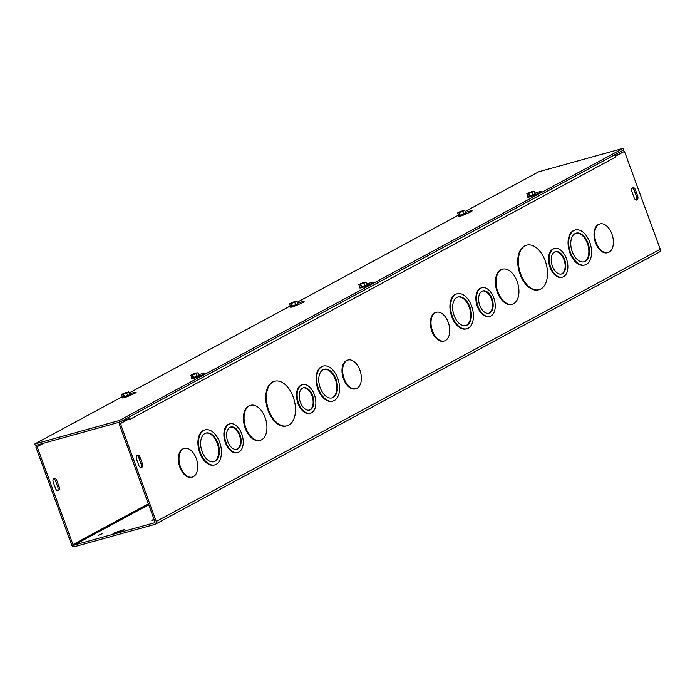 <?xml version="1.0" encoding="UTF-8"?>
<svg xmlns="http://www.w3.org/2000/svg" width="695" height="695" viewBox="0 0 695 695"><rect width="100%" height="100%" fill="white"/><g stroke="black" fill="none" stroke-linecap="round" stroke-linejoin="round"><path stroke-width="1.04" d="M42.343 443.575L35.879 447.067L71.689 544.923A2.476 1.972 -118.4 0 0 74.452 546.704L155.159 524.299A2.476 1.972 -118.4 0 0 155.489 524.169A2.476 1.972 -118.4 0 0 156.236 521.459L120.426 423.603L129.174 418.877L119.14 423.959L154.95 521.815A0.825 0.66 61.6 0 1 154.594 522.762L73.896 545.167A0.825 0.66 -118.4 0 1 72.966 544.576L148.374 503.84M57.477 490.687A3.301 1.955 74.5 0 0 57.755 486.934L55.504 480.766A3.301 1.955 74.5 0 0 53.558 478.542M564.635 259.522A11.554 6.846 -105.5 0 1 561.595 273.96A11.554 6.846 -105.5 0 1 551.908 264.656A11.554 6.846 -105.5 0 1 555.418 251.694A11.554 6.846 -105.5 0 1 564.635 259.522M561.273 274.038A11.554 6.846 74.5 0 0 563.993 259.695A11.554 6.846 74.5 0 0 555.105 251.79M566.382 258.575A14.856 8.809 -105.5 0 1 562.481 277.14A14.856 8.809 -105.5 0 1 550.023 265.177A14.856 8.809 -105.5 0 1 554.532 248.515A14.856 8.809 -105.5 0 1 566.382 258.575M562.159 277.218A14.856 8.809 -105.5 0 1 561.847 277.314A14.856 8.809 -105.5 0 1 549.389 265.36A14.856 8.809 -105.5 0 1 553.898 248.688A14.856 8.809 -105.5 0 1 554.219 248.61M492.008 298.746A11.554 6.846 -105.5 0 1 488.967 313.184A11.554 6.846 -105.5 0 1 479.281 303.889A11.554 6.846 -105.5 0 1 482.79 290.918A11.554 6.846 -105.5 0 1 492.008 298.746M488.646 313.263A11.554 6.846 74.5 0 0 491.365 298.919A11.554 6.846 74.5 0 0 482.478 291.023M493.754 297.799A14.856 8.809 -105.5 0 1 489.853 316.364A14.856 8.809 -105.5 0 1 477.395 304.41A14.856 8.809 -105.5 0 1 481.904 287.739A14.856 8.809 -105.5 0 1 493.754 297.799M489.532 316.442A14.856 8.809 -105.5 0 1 489.219 316.546A14.856 8.809 -105.5 0 1 476.761 304.584A14.856 8.809 -105.5 0 1 481.27 287.912A14.856 8.809 -105.5 0 1 481.592 287.834M588.005 243.198A14.856 8.809 -105.5 0 1 584.104 261.772A14.856 8.809 -105.5 0 1 571.646 249.809A14.856 8.809 -105.5 0 1 576.155 233.138A14.856 8.809 -105.5 0 1 588.005 243.198M583.783 261.85A14.856 8.809 74.5 0 0 587.371 243.38A14.856 8.809 74.5 0 0 575.842 233.242M589.751 242.26A18.157 10.764 -105.5 0 1 584.981 264.951A18.157 10.764 -105.5 0 1 569.761 250.33A18.157 10.764 -105.5 0 1 575.269 229.958A18.157 10.764 -105.5 0 1 589.751 242.26M584.669 265.03A18.157 10.764 -105.5 0 1 584.347 265.125A18.157 10.764 -105.5 0 1 569.127 250.513A18.157 10.764 -105.5 0 1 574.635 230.141A18.157 10.764 -105.5 0 1 574.956 230.054M517.123 281.484A18.157 10.764 -105.5 0 1 512.354 304.175A18.157 10.764 -105.5 0 1 497.134 289.563A18.157 10.764 -105.5 0 1 502.641 269.191A18.157 10.764 -105.5 0 1 517.123 281.484M512.041 304.262A18.157 10.764 -105.5 0 1 511.72 304.358A18.157 10.764 -105.5 0 1 496.499 289.737A18.157 10.764 -105.5 0 1 502.007 269.365A18.157 10.764 -105.5 0 1 502.329 269.286M469.872 307.008A14.856 8.809 -105.5 0 1 465.971 325.573A14.856 8.809 -105.5 0 1 453.514 313.61A14.856 8.809 -105.5 0 1 458.022 296.947A14.856 8.809 -105.5 0 1 469.872 307.008M465.65 325.651A14.856 8.809 74.5 0 0 469.238 307.181A14.856 8.809 74.5 0 0 457.71 297.043M471.627 306.061A18.157 10.764 -105.5 0 1 466.858 328.752A18.157 10.764 -105.5 0 1 451.628 314.14A18.157 10.764 -105.5 0 1 457.145 293.759A18.157 10.764 -105.5 0 1 471.627 306.061M466.536 328.831A18.157 10.764 -105.5 0 1 466.223 328.935A18.157 10.764 -105.5 0 1 450.994 314.314A18.157 10.764 -105.5 0 1 456.511 293.942A18.157 10.764 -105.5 0 1 456.832 293.863M545.184 260.79A23.109 13.7 -105.5 0 1 539.12 289.676A23.109 13.7 -105.5 0 1 519.738 271.076A23.109 13.7 -105.5 0 1 526.758 245.144A23.109 13.7 -105.5 0 1 545.184 260.79M538.799 289.754A23.109 13.7 -105.5 0 1 538.477 289.85A23.109 13.7 -105.5 0 1 519.104 271.25A23.109 13.7 -105.5 0 1 526.115 245.318A23.109 13.7 -105.5 0 1 526.436 245.239M448.258 322.367A14.873 8.809 74.5 0 0 436.399 312.298A14.873 8.809 74.5 0 0 431.882 328.987A14.873 8.809 74.5 0 0 444.357 340.958A14.873 8.809 74.5 0 0 448.258 322.367M444.036 341.036A14.873 8.809 -105.5 0 1 443.723 341.132A14.873 8.809 -105.5 0 1 431.248 329.161A14.873 8.809 -105.5 0 1 435.765 312.481A14.873 8.809 -105.5 0 1 436.086 312.403M607.665 252.659A14.873 8.809 -105.5 0 1 607.352 252.754A14.873 8.809 -105.5 0 1 594.877 240.783A14.873 8.809 -105.5 0 1 599.394 224.103A14.873 8.809 -105.5 0 1 599.716 224.025M611.887 233.989A14.873 8.809 74.5 0 0 600.028 223.92A14.873 8.809 74.5 0 0 595.519 240.609A14.873 8.809 74.5 0 0 607.986 252.58A14.873 8.809 74.5 0 0 611.887 233.989M615.579 156.132L615.978 156.879L129.452 419.65L129.174 418.877M615.692 156.097L624.44 151.38L660.25 249.236A2.476 1.972 61.6 0 1 659.503 251.946L155.489 524.169M355.658 388.766A14.873 8.809 -105.5 0 1 355.345 388.87A14.873 8.809 -105.5 0 1 342.87 376.899A14.873 8.809 -105.5 0 1 347.387 360.21A14.873 8.809 -105.5 0 1 347.709 360.132M192.029 477.144A14.873 8.809 -105.5 0 1 191.707 477.248A14.873 8.809 -105.5 0 1 179.24 465.276A14.873 8.809 -105.5 0 1 183.758 448.588A14.873 8.809 -105.5 0 1 184.079 448.51M286.792 425.87A23.109 13.7 -105.5 0 1 286.47 425.966A23.109 13.7 -105.5 0 1 267.097 407.366A23.109 13.7 -105.5 0 1 274.108 381.433A23.109 13.7 -105.5 0 1 274.429 381.346M214.529 464.946A18.157 10.764 -105.5 0 1 214.216 465.042A18.157 10.764 -105.5 0 1 198.987 450.43A18.157 10.764 -105.5 0 1 204.504 430.049A18.157 10.764 -105.5 0 1 204.816 429.97M260.026 440.369A18.157 10.764 -105.5 0 1 259.713 440.465A18.157 10.764 -105.5 0 1 244.484 425.853A18.157 10.764 -105.5 0 1 250 405.48A18.157 10.764 -105.5 0 1 250.322 405.394M332.653 401.145A18.157 10.764 -105.5 0 1 332.34 401.241A18.157 10.764 -105.5 0 1 317.111 386.62A18.157 10.764 -105.5 0 1 322.628 366.248A18.157 10.764 -105.5 0 1 322.949 366.169M237.525 452.558A14.856 8.809 -105.5 0 1 237.212 452.654A14.856 8.809 -105.5 0 1 224.754 440.7A14.856 8.809 -105.5 0 1 229.263 424.028A14.856 8.809 -105.5 0 1 229.585 423.95M310.152 413.334A14.856 8.809 -105.5 0 1 309.84 413.429A14.856 8.809 -105.5 0 1 297.382 401.467A14.856 8.809 -105.5 0 1 301.891 384.804A14.856 8.809 -105.5 0 1 302.212 384.726M631.885 191.655A3.301 1.955 -105.5 0 1 632.754 187.528A3.301 1.955 -105.5 0 1 635.386 189.761L637.636 195.921A3.301 1.955 -105.5 0 1 636.776 200.047A3.301 1.955 -105.5 0 1 634.144 197.814L631.885 191.655M136.55 459.186A3.301 1.955 -105.5 0 1 137.41 455.06A3.301 1.955 -105.5 0 1 140.051 457.301L142.301 463.461A3.301 1.955 -105.5 0 1 141.433 467.587A3.301 1.955 -105.5 0 1 138.8 465.355L136.55 459.186M122.146 420.831L127.254 419.406A0.825 0.66 61.6 0 1 127.559 419.406M359.88 370.105A14.873 8.809 74.5 0 0 348.021 360.036A14.873 8.809 74.5 0 0 343.504 376.716A14.873 8.809 74.5 0 0 355.979 388.687A14.873 8.809 74.5 0 0 359.88 370.105M196.251 458.483A14.873 8.809 74.5 0 0 184.392 448.414A14.873 8.809 74.5 0 0 179.875 465.103A14.873 8.809 74.5 0 0 192.35 477.065A14.873 8.809 74.5 0 0 196.251 458.483M293.177 396.906A23.109 13.7 -105.5 0 1 287.105 425.792A23.109 13.7 -105.5 0 1 267.731 407.183A23.109 13.7 -105.5 0 1 274.742 381.251A23.109 13.7 -105.5 0 1 293.177 396.906M217.865 443.115A14.856 8.809 -105.5 0 1 213.964 461.689A14.856 8.809 -105.5 0 1 201.507 449.726A14.856 8.809 -105.5 0 1 206.015 433.055A14.856 8.809 -105.5 0 1 217.865 443.115M213.643 461.767A14.856 8.809 74.5 0 0 217.231 443.297A14.856 8.809 74.5 0 0 205.703 433.159M219.62 442.176A18.157 10.764 -105.5 0 1 214.851 464.868A18.157 10.764 -105.5 0 1 199.621 450.247A18.157 10.764 -105.5 0 1 205.138 429.875A18.157 10.764 -105.5 0 1 219.62 442.176M265.116 417.599A18.157 10.764 -105.5 0 1 260.347 440.291A18.157 10.764 -105.5 0 1 245.127 425.67A18.157 10.764 -105.5 0 1 250.634 405.298A18.157 10.764 -105.5 0 1 265.116 417.599M335.998 379.314A14.856 8.809 -105.5 0 1 332.097 397.879A14.856 8.809 -105.5 0 1 319.639 385.925A14.856 8.809 -105.5 0 1 324.148 369.254A14.856 8.809 -105.5 0 1 335.998 379.314M331.776 397.957A14.856 8.809 74.5 0 0 335.364 379.487A14.856 8.809 74.5 0 0 323.835 369.349M337.744 378.367A18.157 10.764 -105.5 0 1 332.974 401.067A18.157 10.764 -105.5 0 1 317.754 386.446A18.157 10.764 -105.5 0 1 323.262 366.074A18.157 10.764 -105.5 0 1 337.744 378.367M239.992 434.862A11.554 6.846 -105.5 0 1 236.96 449.3A11.554 6.846 -105.5 0 1 227.274 439.996A11.554 6.846 -105.5 0 1 230.783 427.034A11.554 6.846 -105.5 0 1 239.992 434.862M236.639 449.378A11.554 6.846 74.5 0 0 239.358 435.035A11.554 6.846 74.5 0 0 230.462 427.13M241.747 433.915A14.856 8.809 -105.5 0 1 237.846 452.48A14.856 8.809 -105.5 0 1 225.388 440.517A14.856 8.809 -105.5 0 1 229.897 423.854A14.856 8.809 -105.5 0 1 241.747 433.915M312.62 395.629A11.554 6.846 -105.5 0 1 309.588 410.076A11.554 6.846 -105.5 0 1 299.901 400.772A11.554 6.846 -105.5 0 1 303.411 387.801A11.554 6.846 -105.5 0 1 312.62 395.629M309.266 410.146A11.554 6.846 74.5 0 0 311.986 395.803A11.554 6.846 74.5 0 0 303.089 387.906M314.375 394.682A14.856 8.809 -105.5 0 1 310.474 413.256A14.856 8.809 -105.5 0 1 298.016 401.293A14.856 8.809 -105.5 0 1 302.525 384.622A14.856 8.809 -105.5 0 1 314.375 394.682M53.28 482.304A3.301 1.955 -105.5 0 1 54.149 478.177A3.301 1.955 -105.5 0 1 56.782 480.41L59.04 486.578A3.301 1.955 -105.5 0 1 58.171 490.705A3.301 1.955 -105.5 0 1 55.539 488.463L53.28 482.304M636.081 200.038A3.301 1.955 74.5 0 0 636.359 196.277L634.101 190.117A3.301 1.955 74.5 0 0 632.163 187.893M140.746 467.579A3.301 1.955 74.5 0 0 141.024 463.817L138.765 457.657A3.301 1.955 74.5 0 0 136.828 455.425M119.427 531.831L112.955 533.447L122.928 529.946L124.283 529.755L119.427 531.831M154.229 519.843L151.805 520.364L153.995 519.2M98.073 535.463L102.93 533.386L98.073 535.463M129.061 418.911A2.476 1.972 -118.4 0 0 127.619 417.869M614.137 155.098A2.476 1.972 61.6 0 1 615.97 156.87M615.405 155.915L624.44 151.38M46.191 442.767L47.138 442.246M43.629 443.219L37.156 446.72L72.966 544.576M119.14 423.959L120.426 423.603M37.156 446.72L35.879 447.067M198.77 374.761A6.603 0.712 159.9 0 1 205.355 373.111A6.603 0.712 159.9 0 1 201.837 375.091L199.091 376.247M366.769 284.02A6.603 0.712 159.9 0 1 373.363 282.37A6.603 0.712 159.9 0 1 369.844 284.351L367.099 285.506M129.513 393.987A6.603 0.712 159.9 0 1 136.098 392.336A6.603 0.712 159.9 0 1 132.589 394.317L129.835 395.472M297.521 303.246A6.603 0.712 159.9 0 1 304.106 301.595A6.603 0.712 159.9 0 1 300.588 303.576L297.842 304.731M534.776 193.279A6.603 0.712 159.9 0 1 541.362 191.629A6.603 0.712 159.9 0 1 537.852 193.61L535.107 194.765M465.52 212.505A6.603 0.712 159.9 0 1 472.114 210.854A6.603 0.712 159.9 0 1 468.595 212.835L465.85 213.99M465.164 211.515L538.764 171.761L623.311 148.296L119.297 420.518L34.75 443.992L122.416 396.637M34.75 443.992L35.315 445.53L119.861 422.065L623.875 149.833L623.311 148.296M119.861 422.065L119.297 420.518M129.148 393.005L290.423 305.896M297.156 302.264L458.431 215.155M465.754 213.165L463.782 214.355L458.657 215.78L465.798 213.261L464.764 210.429L459.525 212.653L460.073 214.13L459.56 214.268L459.013 212.792L459.577 212.783M459.56 214.268L460.029 214.017M460.49 212.288L462.853 210.715L461.185 212.053M463.122 210.707L463.765 210.933M459.013 212.792L457.623 212.939L459.638 211.845L462.853 210.715M458.657 215.78L457.623 212.939M460.212 215.606L459.708 214.251M464.764 210.429L459.525 212.653M459.265 212.661L462.609 210.854M458.743 212.774L462.488 211.21M465.772 213.174L466.128 213.287A4.127 0.443 159.9 0 1 466.189 213.33A4.127 0.443 159.9 0 1 463.244 214.868A4.127 0.443 159.9 0 1 458.813 216.215A4.127 0.443 159.9 0 1 458.439 216.162A4.127 0.443 159.9 0 1 458.457 216.093L458.657 215.771M463.782 214.355L462.74 211.515M458.439 216.162L458.535 216.432A4.127 0.443 -20.1 0 0 462.566 215.433A4.127 0.443 -20.1 0 0 466.284 213.591L466.189 213.33M535.445 194.105A4.127 0.443 159.9 0 1 533.247 195.347A4.127 0.443 159.9 0 1 528.07 196.989A4.127 0.443 159.9 0 1 527.687 196.937L527.792 197.206A4.127 0.443 -20.1 0 0 528.165 197.258A4.127 0.443 -20.1 0 0 532.596 195.912A4.127 0.443 -20.1 0 0 535.541 194.365L535.445 194.105A4.127 0.443 159.9 0 0 535.385 194.061L527.913 196.555L535.054 194.035L534.021 191.203L528.782 193.427L529.321 194.904L528.808 195.043L528.269 193.566L528.834 193.558M532.37 191.481L530.433 192.828M529.286 194.791L528.808 195.043M529.746 193.071L532.109 191.49L533.022 191.716M528.269 193.566L526.871 193.714L532.109 191.49M527.687 196.937A4.127 0.443 159.9 0 1 527.705 196.867L526.871 193.714M529.46 196.39L528.965 195.026M528.521 193.436L531.857 191.629M534.021 191.203L528.782 193.427M528 193.549L531.736 191.985M533.039 195.13L531.996 192.289M297.747 303.906L295.775 305.096L290.649 306.521L297.799 304.002L296.756 301.17L291.518 303.394L292.065 304.87L291.553 305.009L291.005 303.533L291.57 303.524M291.553 305.009L292.022 304.757M292.482 303.037L294.845 301.456L293.177 302.794M295.114 301.448L295.757 301.682M291.005 303.533L289.615 303.68L294.845 301.456M297.764 303.915L298.12 304.028A4.127 0.443 159.9 0 1 298.181 304.071A4.127 0.443 159.9 0 1 295.245 305.609A4.127 0.443 159.9 0 1 290.814 306.955A4.127 0.443 159.9 0 1 290.432 306.903A4.127 0.443 159.9 0 1 290.449 306.834L289.615 303.68M292.204 306.356L291.709 304.992M296.756 301.17L291.518 303.394M291.257 303.402L294.602 301.595M290.736 303.515L294.48 301.951M295.775 305.096L294.741 302.264M290.432 306.903L290.527 307.173A4.127 0.443 -20.1 0 0 294.558 306.174A4.127 0.443 -20.1 0 0 298.277 304.332L298.181 304.071M367.438 284.846A4.127 0.443 159.9 0 1 365.24 286.088A4.127 0.443 159.9 0 1 360.062 287.73A4.127 0.443 159.9 0 1 359.689 287.687L359.784 287.947A4.127 0.443 -20.1 0 0 360.166 287.999A4.127 0.443 -20.1 0 0 364.597 286.653A4.127 0.443 -20.1 0 0 367.533 285.115L367.438 284.846A4.127 0.443 159.9 0 0 367.377 284.802L359.906 287.296L367.047 284.776L366.013 281.944L360.774 284.168L361.322 285.645L360.809 285.784L360.262 284.307L360.827 284.298M364.371 282.231L362.434 283.569M361.278 285.532L360.809 285.784M361.739 283.812L364.232 282.596M360.262 284.307L358.872 284.455L364.102 282.231M359.689 287.687A4.127 0.443 159.9 0 1 359.706 287.608L358.872 284.455M361.461 287.131L360.957 285.775M360.514 284.177L363.859 282.37M366.013 281.944L360.774 284.168M359.993 284.29L363.737 282.726M364.25 282.587L365.014 282.457M365.031 285.871L363.989 283.039M130.174 394.812A4.127 0.443 159.9 0 1 127.237 396.35A4.127 0.443 159.9 0 1 122.807 397.696A4.127 0.443 159.9 0 1 122.424 397.653L122.52 397.914A4.127 0.443 -20.1 0 0 126.551 396.915A4.127 0.443 -20.1 0 0 130.269 395.081L130.174 394.812A4.127 0.443 159.9 0 0 130.113 394.769L122.641 397.262L129.791 394.743L128.749 391.911L123.519 394.135L124.058 395.611L123.545 395.759L123.006 394.274L123.562 394.265M123.545 395.759L124.014 395.498M124.475 393.778L126.846 392.206L125.17 393.535M127.107 392.197L127.758 392.423M123.006 394.274L121.608 394.421L126.846 392.206M122.424 397.653A4.127 0.443 159.9 0 1 122.442 397.575L121.608 394.421M124.197 397.097L123.701 395.742M128.749 391.911L123.519 394.135M123.25 394.143L126.594 392.336M122.728 394.256L126.473 392.701M127.767 395.837L126.733 393.005M198.996 375.43L191.898 378.037L199.048 375.517L198.005 372.685L192.767 374.909L193.314 376.386L192.802 376.534L192.254 375.048L192.819 375.039M196.364 372.972L194.426 374.31M193.271 376.273L192.802 376.534M193.731 374.553L196.094 372.98L197.006 373.198M192.254 375.048L190.864 375.196L192.88 374.11L196.094 372.98M199.013 375.43L199.369 375.543A4.127 0.443 159.9 0 1 199.43 375.587A4.127 0.443 159.9 0 1 197.232 376.829A4.127 0.443 159.9 0 1 192.063 378.471A4.127 0.443 159.9 0 1 191.681 378.428A4.127 0.443 159.9 0 1 191.698 378.349L190.864 375.196M193.453 377.871L192.958 376.516M192.506 374.918L195.851 373.111M198.005 372.685L192.767 374.909M191.985 375.031L195.729 373.476M197.024 376.612L195.99 373.78M191.681 378.428L191.777 378.688A4.127 0.443 -20.1 0 0 192.159 378.74A4.127 0.443 -20.1 0 0 196.589 377.394A4.127 0.443 -20.1 0 0 199.526 375.856L199.43 375.587M156.236 521.459L660.25 249.236M55.504 480.766L56.782 480.41M57.755 486.934L59.04 486.578M635.386 189.761L634.101 190.117M637.636 195.921L636.359 196.277M140.051 457.301L138.765 457.657M142.301 463.461L141.024 463.817M118.115 532.196L117.802 531.362M123.128 530.485L122.928 529.946M148.713 504.752L73.896 545.167M561.847 277.314L562.481 277.14M553.898 248.688L554.532 248.515M489.219 316.546L489.853 316.364M481.27 287.912L481.904 287.739M584.347 265.125L584.981 264.951M574.635 230.141L575.269 229.958M511.72 304.358L512.354 304.175M502.007 269.365L502.641 269.191M466.223 328.935L466.858 328.752M456.511 293.942L457.145 293.759M538.477 289.85L539.12 289.676M526.115 245.318L526.758 245.144M443.723 341.132L444.357 340.958M435.765 312.481L436.399 312.298M607.352 252.754L607.986 252.58M599.394 224.103L600.028 223.92M355.345 388.87L355.979 388.687M347.387 360.21L348.021 360.036M191.707 477.248L192.35 477.065M183.758 448.588L184.392 448.414M286.47 425.966L287.105 425.792M274.108 381.433L274.742 381.251M214.216 465.042L214.851 464.868M204.504 430.049L205.138 429.875M259.713 440.465L260.347 440.291M250 405.48L250.634 405.298M332.34 401.241L332.974 401.067M322.628 366.248L323.262 366.074M237.212 452.654L237.846 452.48M229.263 424.028L229.897 423.854M309.84 413.429L310.474 413.256M301.891 384.804L302.525 384.622"/></g></svg>
